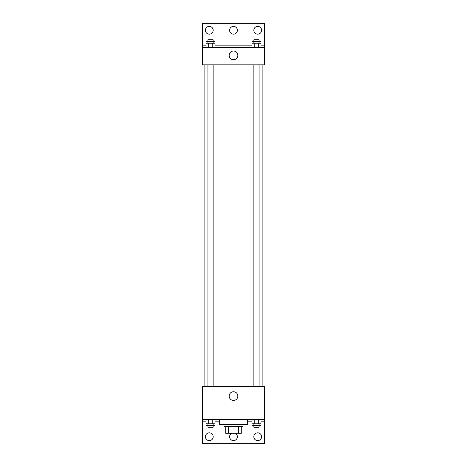 <?xml version="1.0" encoding="UTF-8"?>
<svg xmlns="http://www.w3.org/2000/svg" width="467" height="467" viewBox="0 0 467 467"><rect width="100%" height="100%" fill="white"/><g stroke="black" fill="none" stroke-linecap="round" stroke-linejoin="round"><path stroke-width="0.7" d="M238.573 426.353L238.573 433.271L225.719 433.271L225.719 426.353M238.573 433.271L241.281 433.271L241.281 426.353L241.281 433.271M243.015 424.626L243.015 426.353L223.985 426.353L223.985 424.626M228.427 426.353L228.427 433.271M219.665 419.436L219.665 424.626L247.335 424.626L247.335 419.436M202.369 419.436L202.369 386.571L264.631 386.571L264.631 419.436L202.369 419.436L202.369 443.65L264.631 443.65L264.631 421.164L260.965 421.164M264.631 419.436L264.631 421.164M229.163 396.086A4.337 4.337 0 0 1 235.672 392.327A4.337 4.337 0 0 1 235.672 399.84A4.337 4.337 0 0 1 229.163 396.086M251.976 421.164L247.335 421.164M219.665 421.164L215.024 421.164M206.035 421.164L202.369 421.164M253.82 436.733A3.894 3.894 0 0 1 259.658 433.358A3.894 3.894 0 0 1 259.658 440.101A3.894 3.894 0 0 1 253.82 436.733M205.392 436.733A3.894 3.894 0 0 1 211.23 433.358A3.894 3.894 0 0 1 211.23 440.101A3.894 3.894 0 0 1 205.392 436.733M235.28 433.271A3.894 3.894 0 0 1 232.887 440.574A3.894 3.894 0 0 1 231.72 433.271M262.903 64.86L262.903 386.571M259.062 386.571L259.062 64.86M213.127 64.86L213.127 386.571M264.631 64.86L202.369 64.86L202.369 23.35L264.631 23.35L264.631 64.86M264.631 47.564L202.369 47.564M229.163 55.345A4.337 4.337 0 0 1 235.672 51.592A4.337 4.337 0 0 1 235.672 59.105A4.337 4.337 0 0 1 229.163 55.345M202.369 45.836L206.035 45.836M215.024 45.836L251.976 45.836M260.965 45.836L264.631 45.836M229.606 30.267A3.894 3.894 0 0 1 235.444 26.899A3.894 3.894 0 0 1 235.444 33.642A3.894 3.894 0 0 1 229.606 30.267M213.18 30.267A3.894 3.894 0 0 1 207.342 33.642A3.894 3.894 0 0 1 207.342 26.899A3.894 3.894 0 0 1 213.18 30.267M261.608 30.267A3.894 3.894 0 0 1 255.77 33.642A3.894 3.894 0 0 1 255.77 26.899A3.894 3.894 0 0 1 261.608 30.267M259.062 43.238L259.062 39.783L253.873 39.783L253.873 41.51L260.965 41.51L260.965 43.238L251.976 43.238L251.976 47.564M260.965 43.238L260.965 47.564M258.718 43.238L258.718 47.564M254.223 43.238L254.223 47.564M213.127 43.238L213.127 39.783L207.938 39.783L207.938 41.51L215.024 41.51L215.024 43.238L206.035 43.238L206.035 47.564M215.024 43.238L215.024 47.564M212.777 43.238L212.777 47.564M208.282 43.238L208.282 47.564M253.873 43.238L253.873 41.51L251.976 41.51L251.976 43.238M207.938 43.238L207.938 41.51L206.035 41.51L206.035 43.238M260.965 419.436L260.965 423.762L251.976 423.762L251.976 425.49L259.062 425.49L259.062 427.217L253.873 427.217L253.873 423.762M251.976 419.436L251.976 423.762M258.718 419.436L258.718 423.762M254.223 419.436L254.223 423.762M259.062 423.762L259.062 425.49L260.965 425.49L260.965 423.762M215.024 419.436L215.024 423.762L206.035 423.762L206.035 425.49L213.127 425.49L213.127 427.217L207.938 427.217L207.938 423.762M206.035 419.436L206.035 423.762M212.777 419.436L212.777 423.762M208.282 419.436L208.282 423.762M213.127 423.762L213.127 425.49L215.024 425.49L215.024 423.762M204.097 64.86L204.097 386.571M253.873 386.571L253.873 64.86M207.938 64.86L207.938 386.571"/></g></svg>
